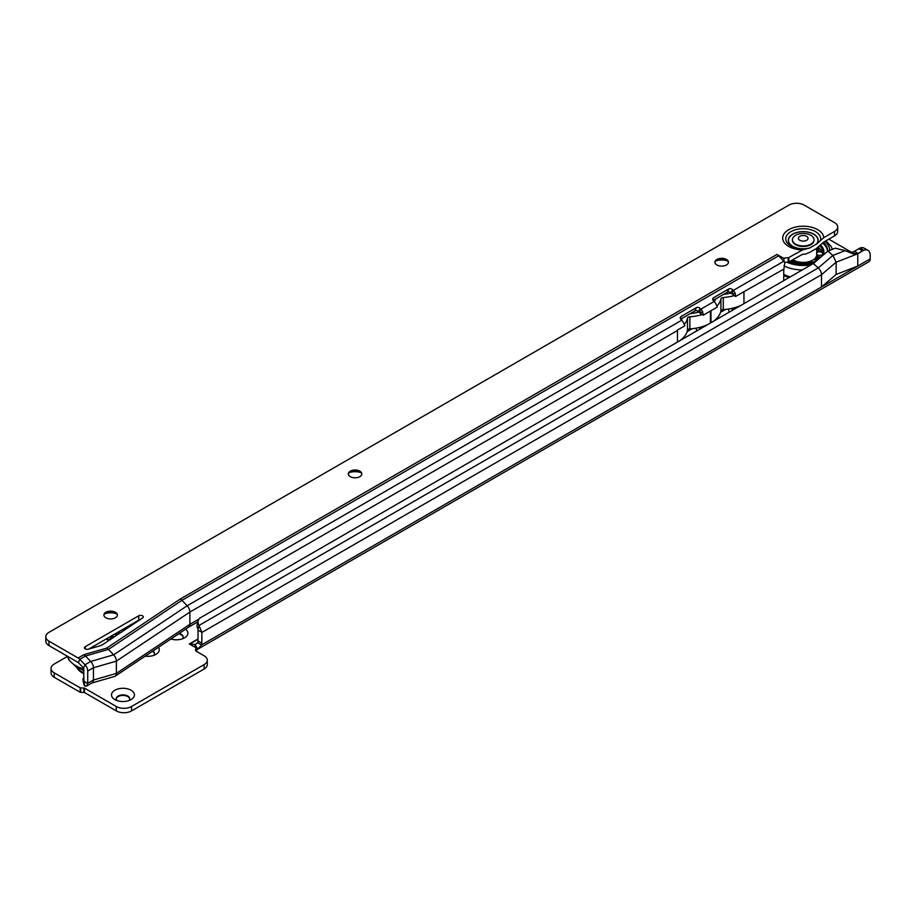<?xml version="1.0" encoding="UTF-8"?>
<svg xmlns="http://www.w3.org/2000/svg" width="916" height="916" viewBox="0 0 916 916"><rect width="100%" height="100%" fill="white"/><g stroke="black" fill="none" stroke-linecap="round" stroke-linejoin="round"><path stroke-width="1.37" d="M182.433 638.83A6.756 3.893 0 0 0 183.189 637.032A6.756 3.893 0 0 0 181.219 634.273A6.756 3.893 0 0 0 179.181 633.471M114.855 699.595L114.855 699.595A11.473 6.63 180 0 1 114.855 690.229A11.473 6.63 180 0 1 131.091 690.229A11.473 6.63 180 0 1 131.091 699.595A11.473 6.63 180 0 1 114.855 699.595M128.961 700.568A6.756 3.893 0 0 0 129.717 698.771A6.756 3.893 0 0 0 127.748 696.011A6.756 3.893 0 0 0 120.385 695.175A6.756 3.893 0 0 0 116.218 698.771A6.756 3.893 0 0 0 116.973 700.568M183.177 637.307A6.756 3.893 0 0 0 181.219 634.822A6.756 3.893 0 0 0 178.563 633.883M154.529 653.841A6.756 3.893 0 0 0 152.571 651.368A6.756 3.893 0 0 0 152.457 651.299M129.706 699.045A6.756 3.893 0 0 0 127.748 696.572A6.756 3.893 0 0 0 120.614 695.668A6.756 3.893 0 0 0 116.24 699.045M850.38 252.931L854.823 251.156L857.777 253.457L863.868 250.251L860.044 248.041A10.797 6.24 -60 0 1 864.143 248.133L867.967 250.343A10.797 6.24 120 0 0 863.868 250.251L857.788 253.755L854.021 254.144L845.125 250.652L835.278 248.19L827.938 251.053L832.873 255.427L845.125 250.652M198.234 620.647A10.797 7.637 15 0 0 199.012 625.445L198.028 629.132A10.797 7.637 -165 0 1 197.238 624.346L198.234 620.647A10.797 7.637 15 0 1 199.562 618.266L813.316 263.556L818.251 267.93L832.873 255.427L836.136 262.205L857.788 253.755L857.788 266.041L836.136 274.479L821.503 286.983L870.2 258.873L870.2 255.289A10.797 6.24 120 0 0 867.967 250.343M860.044 248.041L858.739 248.763L862.551 250.721M854.09 251.442L858.739 248.763M197.661 642.746L201.474 644.956L197.867 649.135L195.028 644.543L197.661 642.746A4.053 2.336 120 0 0 198.016 640.937L198.016 630.231L201.829 632.189L199.012 625.445L818.251 267.93A6.206 3.584 60 0 1 821.503 274.708L821.503 286.983L201.474 644.956A4.053 2.336 -60 0 0 201.841 643.147L201.841 632.464A6.206 3.584 -120 0 0 201.829 632.189M185.605 629.189A11.473 6.63 180 0 1 184.551 637.857A11.473 6.63 180 0 1 170.926 638.979M158.479 647.291A11.473 6.63 180 0 1 155.915 654.402A11.473 6.63 180 0 1 145.186 656.165M828.808 239.168L851.72 252.392M67.441 656.417L54.227 664.043A10.797 6.24 0 0 0 51.056 668.451A10.797 6.24 0 0 0 54.227 672.859L80.184 687.859L84.398 688.088L116.286 706.488A10.797 6.24 0 0 0 131.561 706.488L204.131 664.592A10.797 6.24 0 0 0 207.291 660.184A10.797 6.24 0 0 0 204.131 655.776L196.677 651.471A4.053 2.336 180 0 1 195.497 649.822A4.053 2.336 180 0 1 196.665 648.185L189.314 643.937M195.028 644.543L189.349 643.914M207.291 660.184L207.291 664.592A10.797 6.24 180 0 1 204.131 669.001L131.561 710.896A10.797 6.24 180 0 1 116.286 710.896L84.398 692.496L80.184 692.267L54.227 677.279A10.797 6.24 180 0 1 51.056 672.859L51.056 668.451M196.665 651.459L196.665 648.185M153.796 655.364A6.756 3.893 0 0 0 154.552 653.566A6.756 3.893 0 0 0 152.892 651.013M197.867 649.135A6.206 3.584 60 0 1 197.707 649.226A6.206 3.584 60 0 1 196.665 649.524M870.2 258.873A6.206 3.584 60 0 1 868.918 261.713L197.707 649.226M198.028 629.132L198.016 630.231M201.841 632.464L821.503 274.708L836.136 262.205L836.136 274.479M827.938 251.053L813.316 263.556M110.847 636.311A19.854 11.461 0 0 0 110.836 636.311A19.854 11.461 0 0 1 112.954 637.754M111.97 635.658A20.656 11.931 180 0 1 113.939 637.089M111.431 638.773A1.214 0.698 0 0 0 109.851 639.826M110.172 636.7L110.172 636.7A18.904 10.912 180 0 1 112.313 638.177M106.737 638.681A14.038 8.107 0 0 0 106.725 638.681A14.038 8.107 0 0 1 109.004 640.399M117.351 634.822A24.308 14.038 0 0 0 115.702 633.494M116.401 635.452A24.308 14.038 0 0 0 114.546 634.17M106.382 638.887A12.148 7.019 180 0 1 108.271 640.879M116.641 613.789A11.473 6.63 0 0 0 104.642 613.789M103.909 615.312A6.756 3.893 180 0 1 105.867 612.827A6.756 3.893 180 0 1 115.416 612.827L115.416 612.827A6.756 3.893 180 0 1 117.374 615.312M361.053 472.667A11.473 6.63 0 0 0 349.065 472.667M348.32 474.179A6.756 3.893 180 0 1 350.278 471.694A6.756 3.893 180 0 1 359.828 471.694L359.828 471.694A6.756 3.893 180 0 1 361.797 474.179M727.682 260.968A11.473 6.63 0 0 0 715.682 260.968M714.949 262.491A6.756 3.893 180 0 1 716.907 260.007A6.756 3.893 180 0 1 726.457 260.007L726.457 260.007A6.756 3.893 180 0 1 728.415 262.491M45.8 636.757A10.797 6.24 0 0 0 48.96 641.166L48.96 645.574A10.797 6.24 180 0 1 45.8 641.166L45.8 636.757A10.797 6.24 0 0 1 48.96 632.349L788.894 205.104A10.797 6.24 0 0 1 804.168 205.104L834.533 222.634A10.797 6.24 180 0 1 837.705 227.042L837.705 231.45A10.797 6.24 180 0 1 834.533 235.859L823.736 242.099L816.385 248.545L809.916 252.278L805.256 254.179L802.565 254.316L788.161 262.32A4.053 2.336 0 0 0 784.852 262.48L784.634 262.64M809.584 248.03L816.717 243.908A14.919 8.61 0 0 0 811.805 233.191A14.919 8.61 0 0 0 792.672 234.141A14.919 8.61 0 0 0 791.012 245.19A14.919 8.61 0 0 0 809.584 248.03L802.565 249.908L788.161 257.911A4.053 2.336 0 0 0 783.959 258.449L776.986 254.476A6.206 3.584 60 0 1 778.634 255.793L783.844 261.232A6.206 3.584 60 0 1 784.852 262.48L783.924 269.052A4.053 2.336 120 0 0 783.741 270.323L783.741 280.628M115.416 612.277A6.756 3.893 0 0 0 108.054 611.43A6.756 3.893 0 0 0 103.886 615.037A6.756 3.893 0 0 0 105.867 617.785A6.756 3.893 0 0 0 113.229 618.632A6.756 3.893 0 0 0 117.397 615.037A6.756 3.893 0 0 0 115.416 612.277M359.828 471.145A6.756 3.893 0 0 0 352.477 470.309A6.756 3.893 0 0 0 348.309 473.904A6.756 3.893 0 0 0 350.29 476.663A6.756 3.893 0 0 0 357.641 477.511A6.756 3.893 0 0 0 361.809 473.904A6.756 3.893 0 0 0 359.828 471.145M726.457 259.457A6.756 3.893 0 0 0 719.094 258.61A6.756 3.893 0 0 0 714.927 262.216A6.756 3.893 0 0 0 716.907 264.964A6.756 3.893 0 0 0 724.27 265.812A6.756 3.893 0 0 0 728.438 262.216A6.756 3.893 0 0 0 726.457 259.457M85.245 648.883A2.702 1.557 0 0 0 88.36 649.169L99.146 646.066A13.5 7.797 0 0 0 103.313 644.188L142.667 617.922A2.702 1.557 0 0 0 143.32 616.903A2.702 1.557 0 0 0 141.659 615.46A2.702 1.557 0 0 0 138.717 615.804L85.245 646.673A2.702 1.557 0 0 0 84.455 647.772A2.702 1.557 0 0 0 85.245 648.883L85.245 646.673M837.705 227.042A10.797 6.24 180 0 1 834.533 231.45L823.736 237.691L816.717 243.908M48.96 645.574L78.341 662.577L83.551 668.016L83.917 681.149L87.73 683.599A6.206 3.584 60 0 0 87.73 683.325L93.455 680.015L93.455 667.741A6.206 3.584 60 0 0 90.718 661.455L85.509 656.016A6.206 3.584 60 0 0 83.86 654.688L106.771 648.081L180.292 599.018L776.986 254.43M139.816 619.823A2.702 1.557 0 0 0 138.717 620.212L88.76 649.055M48.96 641.166L78.135 657.997A6.206 3.584 60 0 1 79.772 659.325L84.982 664.753A6.206 3.584 60 0 1 87.73 671.05L87.73 683.325M188.604 627.174A6.206 3.584 -120 0 0 188.719 627.105A6.206 3.584 -120 0 0 189.887 624.334L189.887 612.06A6.206 3.584 -120 0 0 187.139 605.774L681.699 320.211A6.206 3.584 60 0 1 683.588 322.97L684.79 325.833L678.367 329.542A35.106 20.267 180 0 1 677.462 330.081L677.462 330.527A6.206 3.584 -120 0 0 677.439 330.069L678.367 329.542M687.149 331.581L692.13 328.707M720.571 312.287L725.541 309.413M106.771 648.081A6.206 3.584 -120 0 1 108.42 649.398L181.929 600.335L187.139 605.774L113.63 654.837L108.42 649.398L85.509 656.016L79.772 659.325L78.341 662.577M710.988 322.627L710.988 310.719L711.778 310.249A35.106 20.267 180 0 1 710.988 310.719L703.167 315.219L702.687 311.944A6.206 3.584 -120 0 0 700.797 309.184L700.053 308.406A2.702 2.027 23.7 0 0 696.378 307.661L681.103 316.478A2.702 2.027 23.7 0 0 680.393 317.245A2.702 2.027 23.7 0 0 680.954 319.432L681.699 320.211M713.175 300.391L727.407 292.181A2.702 2.027 23.7 0 1 731.082 292.925L732.136 294.047L735.147 293.2A6.206 3.584 -120 0 0 733.258 290.441L732.514 289.662A2.702 2.027 23.7 0 0 728.838 288.918L713.564 297.734A2.702 2.027 23.7 0 0 712.854 298.501A2.702 2.027 23.7 0 0 713.427 300.688L714.159 301.467A6.206 3.584 60 0 1 716.049 304.226L717.251 307.089L711.778 310.249M702.687 311.944L699.675 312.791L698.622 311.669A2.702 2.027 23.7 0 0 694.946 310.925L680.714 319.134M778.634 255.793L181.929 600.335A6.206 3.584 -120 0 0 180.292 599.018M709.602 311.509A35.106 20.267 0 0 0 710.415 311.051L710.415 322.959M684.55 337.901L683.645 337.374A35.106 20.267 180 0 1 680.359 340.317M703.167 315.219L702.125 314.566A35.106 20.267 0 0 1 689.862 316.787L689.862 328.913A35.106 20.267 0 0 0 702.171 326.691L703.064 327.207M701.782 326.806L702.778 327.378M699.675 312.791L702.125 314.566M717.01 319.157L716.381 318.791A35.106 20.267 180 0 1 713.77 321.024M716.873 306.162A35.106 20.267 180 0 0 720.915 298.856L720.915 310.982A2.702 1.557 180 0 1 723.274 309.619A35.106 20.267 0 0 0 734.311 307.765L735.525 308.463M733.922 307.868L735.239 308.635M743.013 292.215A35.106 20.267 0 0 0 743.952 291.689L735.628 296.475L735.147 293.2M735.628 296.475L732.136 294.047M82.99 679.924L83.974 684.756A10.797 4.408 -11.6 0 0 84.902 686.095L83.917 681.264A10.797 4.408 -11.6 0 1 82.99 679.924A10.797 4.408 -11.6 0 1 83.917 677.519M731.987 308.349L732.376 310.284M699.584 327.401L699.916 329.027M783.959 261.346L783.959 258.449M84.902 686.095L86.585 686.084L87.73 683.599M91.703 683.061L114.614 676.443A6.206 3.584 -120 0 0 115.198 676.168A6.206 3.584 -120 0 0 116.378 673.397L93.455 680.015A6.206 3.584 60 0 1 92.172 682.855L86.585 686.084M733.395 308.005L734.563 309.024M732.147 308.314L732.663 310.112M701.187 326.978L702.103 327.756M699.767 327.356L700.202 328.855M689.862 328.913A2.702 1.557 0 0 0 687.492 330.275A35.106 20.267 180 0 1 683.645 337.374M689.862 316.787A2.702 1.557 0 0 0 687.492 318.15A35.106 20.267 180 0 1 684.275 324.539M720.915 310.982A35.106 20.267 180 0 1 716.381 318.791M702.171 326.691A35.106 20.267 0 0 0 707.255 324.779M734.311 307.765A35.106 20.267 0 0 0 740.689 305.486M743.952 291.689L783.924 269.052M720.915 298.856A2.702 1.557 180 0 1 723.274 297.482A35.106 20.267 0 0 0 734.3 295.639M723.72 294.299A29.701 17.152 0 0 0 731.186 293.028M715.396 299.108A29.701 17.152 180 0 1 714.354 301.662M690.309 313.604A29.701 17.152 0 0 0 698.954 312.012M681.985 318.402A29.701 17.152 180 0 1 681.447 319.936M198.898 619.136L189.887 624.334L116.378 673.397L116.378 661.123A6.206 3.584 -120 0 0 113.63 654.837L90.718 661.455L84.982 664.753L83.551 668.016M816.717 248.351L816.717 254.614A13.5 7.797 180 0 1 812.366 260.35A13.5 7.797 180 0 1 804.214 262.388M804.088 263.27L803.515 262.846L804.156 262.365A13.5 7.797 180 0 1 801.592 262.354M801.088 262.308A13.5 7.797 180 0 1 799.21 262.056L799.805 262.606A3.172 1.832 180 0 0 798.992 262.984A3.172 1.832 180 0 0 798.649 263.258M799.164 262.045A13.5 7.797 180 0 1 794.08 260.35A13.5 7.797 180 0 1 793.668 260.133A13.5 7.797 180 0 1 793.107 259.778M820.782 245.339A20.656 11.931 180 0 1 822.786 255.461M816.683 260.671A20.656 11.931 180 0 1 790.76 261.14M818.171 247.446A19.854 11.461 180 0 1 819.751 248.637A19.854 11.461 180 0 1 822.934 253.629M821.824 256.274A19.854 11.461 0 0 0 823.072 252.289A19.854 11.461 0 0 0 819.946 246.118M816.717 248.557A1.214 0.698 180 0 1 818.389 249.209A1.214 0.698 180 0 1 816.717 249.862M818.022 250.698A1.214 0.698 180 0 1 818.377 251.224L818.389 249.209M816.74 251.854A1.214 0.698 180 0 1 816.717 251.843A5.668 5.668 0 0 1 817.622 251.431A3.641 2.107 180 0 1 819.179 251.11A3.641 2.107 180 0 1 821.457 251.396L821.583 252.278M793.313 262.091A1.214 0.698 180 0 1 795.5 262.686M807.443 263.247L807.443 263.304A1.214 0.698 180 0 1 809.755 262.938M819.625 256.915A1.214 0.698 180 0 1 817.908 257.911A1.214 0.698 180 0 1 819.625 256.915M822.099 255.816L822.11 254.728A3.641 2.107 180 0 1 820.003 255.301A3.641 2.107 180 0 1 817.232 254.808L816.98 257.877A14.038 8.107 0 0 1 816.385 259.079M822.11 254.728L822.041 255.93M816.717 251.911A3.641 2.107 180 0 1 817.622 251.431M792.729 259.995A3.641 2.107 180 0 1 792.203 260.579A3.641 2.107 180 0 1 791.206 261.117A3.641 2.107 180 0 1 790.92 261.209M792.844 259.743L794.218 262.48M805.588 263.476A5.668 5.668 0 0 0 805.13 263.018L804.156 262.365A3.641 2.107 180 0 1 805.004 263.51M814.381 259.652L814.759 258.896A3.641 2.107 180 0 1 816.832 259.228A3.641 2.107 180 0 1 817.45 259.503A3.641 2.107 180 0 1 817.782 259.732M811.221 260.934A3.641 2.107 180 0 0 811.931 262.251A3.641 2.107 180 0 0 812.137 262.388A3.172 1.832 180 0 1 811.736 261.186L809.595 263.476M818.389 249.736A18.904 10.912 180 0 1 819.889 251.11M816.763 252.805L816.671 251.946M797.538 263.098A5.668 5.668 0 0 1 799.004 262.113L799.187 262.033A3.641 2.107 180 0 0 797.87 263.144M816.454 259.881A3.172 1.832 180 0 1 817.209 260.224M817.587 259.572A1.214 0.698 180 0 1 817.553 259.4L817.553 257.407M817.553 258.037A5.336 3.08 180 0 1 816.98 257.877M803.515 262.846A3.172 1.832 180 0 1 803.767 262.984A3.172 1.832 180 0 1 804.328 263.533M816.843 252.77A3.172 1.832 180 0 1 817.198 252.472A3.172 1.832 180 0 1 817.999 252.095M822.717 243.244A24.308 14.038 180 0 1 827.492 250.904M823.45 242.419A24.308 14.038 180 0 1 827.526 250.194A24.308 14.038 180 0 1 827.423 251.499M814.347 262.663A24.308 14.038 180 0 1 789.592 261.816M810.855 235.309A10.797 6.24 0 0 0 799.084 233.958A10.797 6.24 0 0 0 792.42 239.717A10.797 6.24 0 0 0 795.58 244.125A10.797 6.24 0 0 0 807.351 245.477A10.797 6.24 0 0 0 814.026 239.717A10.797 6.24 0 0 0 810.855 235.309M799.794 240.278A4.855 2.805 180 0 1 799.794 236.317A4.855 2.805 180 0 1 806.653 236.317A4.855 2.805 180 0 1 806.653 240.278A4.855 2.805 180 0 1 799.794 240.278M792.432 239.992A10.797 6.24 0 0 0 792.42 240.267A10.797 6.24 0 0 0 795.58 244.675A10.797 6.24 0 0 0 807.351 246.026A10.797 6.24 0 0 0 814.026 240.267A10.797 6.24 0 0 0 814.015 239.992M83.917 673.077A20.095 11.599 180 0 1 77.768 667.878M76.807 667.363A20.667 11.931 0 0 0 83.917 673.695M189.394 643.937L198.016 638.956M198.016 640.937L201.841 643.147M195.692 647.623L194.81 644.589L196.997 643.33M189.635 644.12L198.016 639.15M54.227 672.859L54.227 677.279M80.184 687.859L80.184 692.267M204.131 664.592L204.131 669.001M131.561 706.488L131.561 710.896M116.286 706.488L116.286 710.896M84.398 688.088L84.398 692.496M83.928 687.973L83.928 692.382M80.665 687.973L80.665 692.382M83.917 670.947A18.755 10.832 180 0 1 81.902 669.653M850.472 252.942L857.594 253.526M67.463 656.257A29.701 17.152 0 0 0 75.799 665.703A29.701 17.152 0 0 0 83.917 669.024M118.817 633.838A26.461 15.274 0 0 0 117.237 632.612M816.385 244.137A14.771 8.53 0 0 0 811.897 233.362A14.771 8.53 0 0 0 792.775 234.244A14.771 8.53 0 0 0 791.264 245.282A14.771 8.53 0 0 0 809.916 247.87M820.53 240.29A17.496 10.099 0 0 0 811.072 229.79A17.496 10.099 0 0 0 790.852 231.679A17.496 10.099 0 0 0 787.588 243.358A17.496 10.099 0 0 0 805.771 248.809M823.736 237.691A20.53 11.851 0 0 0 810.774 227.042A20.53 11.851 0 0 0 788.71 229.687A20.53 11.851 0 0 0 784.13 242.419A20.53 11.851 0 0 0 802.565 249.908M78.135 657.997L83.86 654.688M87.73 671.05L93.455 667.741L116.378 661.123L189.887 612.06L677.462 330.527L677.462 341.989M699.366 312.448L700.797 309.184L714.159 301.467M731.827 293.704L733.258 290.441L783.844 261.232M743.952 292.135L743.952 303.597M788.859 257.82L788.859 262.228M834.533 231.45L834.533 235.859M728.472 309.024L729.113 312.161M696.091 328.146L696.652 330.905M731.082 292.925L732.514 289.662M698.622 311.669L700.053 308.406M694.946 310.925L696.378 307.661M680.313 318.276L681.103 316.478M727.407 292.181L728.838 288.918M712.774 299.532L713.564 297.734M138.717 620.212L138.717 615.804M788.161 257.911L788.161 262.32M687.492 318.15L687.492 330.275M723.274 297.482L723.274 309.619M824.892 241.423A26.461 15.274 180 0 1 829.678 250.377M811.232 264.758A26.461 15.274 180 0 1 786.821 262.182M802.187 269.98A29.701 17.152 180 0 1 784.027 265.926M790.256 276.872A29.701 17.152 180 0 1 783.741 274.388M83.917 670.306L76.475 667.18L68.837 659.921L67.395 656.211M119.847 633.151L118.244 632.029M197.925 621.792L188.662 627.139M115.198 676.168L188.719 627.105M817.816 259.697A5.668 5.668 0 0 0 816.832 259.228M812.675 260.178A4.282 4.282 0 0 0 811.576 261.117M817.175 260.247A4.282 4.282 0 0 0 812.801 260.11M804.202 263.373A4.282 4.282 0 0 0 798.672 263.258M815.618 257.694A4.282 4.282 0 0 0 816.442 258.988M822.854 253.297A4.282 4.282 0 0 0 816.717 252.885M825.969 240.805L831.19 246.484L832.404 249.312M788.813 277.697L783.741 275.521"/></g></svg>
